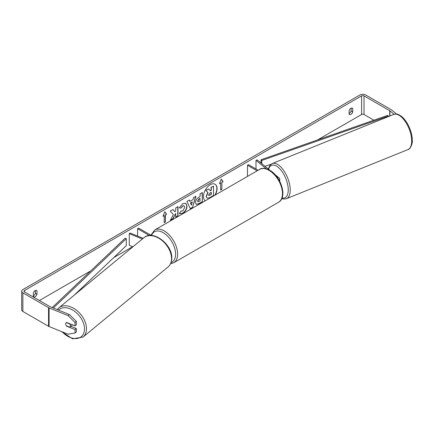 <?xml version="1.0" encoding="UTF-8"?>
<svg xmlns="http://www.w3.org/2000/svg" width="434" height="434" viewBox="0 0 434 434"><rect width="100%" height="100%" fill="white"/><g stroke="black" fill="none" stroke-linecap="round" stroke-linejoin="round"><path stroke-width="0.65" d="M266.264 168.804L255.989 160.336L257.161 159.864L269.937 170.399M275.058 174.625L279.116 177.967A3.423 1.975 180 0 1 279.735 179.101A3.423 1.975 180 0 1 279.138 180.218M258.159 170.247L248.487 164.665L247.483 165.251L247.483 176.416M257.15 170.833L247.483 165.251M255.989 160.336L255.989 169M143.193 238.32L130.091 233.02L129.272 233.698L142.379 238.993M129.272 233.698L129.272 245.34L132.902 246.805M149.41 235.516L137.594 228.691L137.594 236.053M151.368 235.478L138.603 228.11L137.594 228.691M72.353 324.773A2.854 1.91 50.5 0 1 71.957 325.332L69.831 327.084A2.854 1.91 50.5 0 1 69.684 327.187L66.348 325.842A2.854 1.91 50.5 0 1 65.68 323.938A2.854 1.91 50.5 0 1 66.201 322.684A2.854 1.91 50.5 0 1 66.348 322.581L69.684 323.927A2.854 1.91 50.5 0 1 70.351 325.831A2.854 1.91 50.5 0 1 69.831 327.084M214.846 195.257A9.619 5.555 120 0 0 214.971 184.173M215.242 195.023A9.619 5.555 120 0 0 215.069 184.228A9.619 5.555 120 0 0 210.262 184.705A9.619 5.555 120 0 0 204.029 193.016A9.619 5.555 120 0 0 205.282 200.779M373.891 120.196L364.023 114.495A1.709 0.987 0 0 0 361.603 114.495L317.476 139.97M268.462 168.267L267.811 168.647M132.625 246.691L113.73 257.601M90.787 270.849L39.402 300.518M394.099 114.294L389.9 110.833A1.709 0.987 0 0 0 389.71 110.703L364.023 95.871A1.709 0.987 0 0 0 361.603 95.871L24.483 290.503A1.709 0.987 0 0 0 23.979 291.203A1.709 0.987 0 0 0 24.483 291.903L50.17 306.729A1.709 0.987 0 0 0 50.398 306.843L69.321 314.493L76.33 321.355L76.33 324.773L75.022 325.853L75.022 322.435L68.013 315.572L69.321 314.493M173.383 214.575L170.329 220.347L172.976 218.817L175.754 213.436L175.754 217.212L177.989 215.92L177.989 206.606L175.754 207.897L175.754 210.306L174.935 211.83L172.911 209.541L170.226 211.092L173.383 214.575M189.918 201.376L193.043 199.569L193.607 197.589L195.918 196.26L192.506 207.55L190.363 208.787L186.951 201.436L189.332 200.058L189.918 201.376L189.213 200.128M349.099 110.686A2.854 1.644 -60 0 1 352.343 108.185A2.854 1.644 -60 0 1 352.728 108.592L352.728 112.015A2.854 1.644 -60 0 1 350.916 114.381A2.854 1.644 -60 0 1 349.489 114.522A2.854 1.644 -60 0 1 349.099 114.115L349.099 110.686M33.353 292.983L33.353 296.406A2.854 1.644 120 0 0 33.743 296.813A2.854 1.644 120 0 0 35.17 296.672A2.854 1.644 120 0 0 36.982 294.312L36.982 290.889A2.854 1.644 120 0 0 36.592 290.482A2.854 1.644 120 0 0 33.353 292.983M163 216.354L164.817 211.673L166.629 214.255L165.419 214.955L165.419 221.942L164.209 222.637L164.209 215.655L163 216.354M221.877 182.361L223.087 181.662L221.269 179.079L219.458 183.756L220.667 183.061L220.667 190.043L221.877 189.343L221.877 182.361L221.877 189.343M195.512 202.532L195.512 202.504C195.663 200.204 196.819 198.419 198.978 197.15L200.085 196.515L200.085 193.852L202.32 192.56L202.32 201.875L198.864 203.871L196.249 204.338L195.512 202.532M181.027 210.908L182.79 210.978L184.716 207.409L184.092 205.868L182.79 206.004L180.973 208.184L179.291 207.772L182.86 203.611L185.823 203.286L187.021 206.052C186.826 209.134 185.41 211.57 182.768 213.349L179.806 213.745L179.345 213.382L181.195 211.038M33.353 295.847A2.854 1.644 120 0 0 33.554 295.744A2.854 1.644 120 0 0 35.371 293.384L35.371 290.514M351.117 108.223L351.117 111.088A2.854 1.644 -60 0 1 349.305 113.448A2.854 1.644 -60 0 1 349.099 113.551M396.654 114.104L391.766 110.079A3.993 2.306 0 0 0 391.322 109.769L365.634 94.938A3.993 2.306 0 0 0 359.987 94.938L22.872 289.57A3.993 2.306 0 0 0 21.7 291.203A3.993 2.306 0 0 0 22.872 292.831L48.554 307.663A3.993 2.306 0 0 0 49.091 307.923L68.013 315.572M21.7 291.203L21.7 309.827A3.993 2.306 0 0 0 22.872 311.46L48.554 326.287A3.993 2.306 0 0 0 49.091 326.547L68.013 334.196L75.022 332.997L76.33 331.918L76.33 328.5L75.022 329.58L75.022 332.997M75.022 329.58L66.614 326.178A2.854 1.91 50.5 0 1 66.201 322.684A2.854 1.91 50.5 0 1 66.614 322.457L75.022 325.853M76.33 321.355L75.022 322.435M70.813 326.27L76.33 328.5M352.728 108.592L351.795 108.05M352.728 112.015L351.117 111.088M36.982 290.889L36.049 290.346M36.982 294.312L35.371 293.384M206.161 196.336L207.094 198.224L206.161 196.309L207.821 192.484L205.895 190.347L208.678 188.969L210.311 190.851L211.287 190.287L211.287 187.461L213.528 186.17L213.528 195.501L209.709 197.709L207.056 198.202M208.678 188.969L205.895 190.347M210.175 190.7L211.087 190.173L211.087 187.347L213.528 186.17M206.362 196.456L208.022 192.604L206.096 190.461M164.774 211.787L166.629 214.255M166.428 214.141L165.419 214.955M165.218 214.841L165.419 221.942M164.209 222.403L165.218 221.823M163.113 216.051L164.209 215.655M221.671 189.229L220.667 189.81M219.571 183.457L220.667 183.061M221.671 182.242L223.087 181.662M222.881 181.548L221.226 179.193M195.631 196.423L192.506 207.55M192.305 207.436L190.276 208.602M192.354 201.962L190.358 202.884L191.454 205.114L192.354 201.962L190.559 203.003L191.454 205.114M202.119 192.68L202.32 201.875M202.119 201.756L198.663 203.752L196.152 204.273M200.085 198.533L199.022 199.146L197.747 201.094L198.018 201.805L200.085 200.996L199.884 198.419L198.821 199.032L197.546 200.98L197.926 201.734M172.846 209.579L174.935 211.83M175.754 216.978L177.989 215.92M177.788 215.806L177.788 206.725M170.508 220.011L172.775 218.698L175.754 213.436M185.719 203.231L186.821 205.933C186.625 209.02 185.204 211.45 182.568 213.23L179.709 213.68M183.989 205.819L182.589 205.89L180.973 208.184M180.772 208.07L179.318 207.712M208.613 194.969L208.852 195.598L211.287 194.551L211.287 192.316L209.812 193.168L208.613 194.969M208.765 195.528L211.287 194.551M211.087 194.437L211.087 192.43M388.43 116.567L387.692 115.357L261.018 159.761L261.018 163.043M388.43 116.062L261.756 160.466L261.756 163.656M261.756 160.466L261.018 159.761M271.104 164.171L264.99 166.32M52.178 307.56L125.068 238.25L126.289 238.678L126.289 245.666L74.062 295.321M53.349 308.037L126.289 238.678M58.894 307.825L143.942 237.702A18.96 12.684 50.5 0 1 161.198 239.839A18.96 12.684 50.5 0 1 171.538 258.61A18.96 12.684 50.5 0 1 168.066 266.964L83.024 337.088A18.96 12.684 -129.5 0 0 86.491 328.739A18.96 12.684 -129.5 0 0 76.151 309.963A18.96 12.684 -129.5 0 0 58.894 307.825L57.234 309.605M58.444 310.093A17.534 11.729 50.5 0 1 74.518 311.259A17.534 11.729 50.5 0 1 84.505 328.939A17.534 11.729 50.5 0 1 76.927 338.493A17.534 11.729 50.5 0 1 62.192 331.842M361.603 95.871L361.603 114.495M24.483 290.503L24.483 291.903M49.091 307.923L49.091 326.547M364.023 95.871L364.023 114.495M389.71 110.703L389.71 116.052M389.9 110.833L389.9 115.976M22.872 292.831L22.872 311.46M48.554 307.663L48.554 326.287M411.692 140.985A18.96 8.881 -112 0 0 405.345 121.672A18.96 8.881 -112 0 0 393.709 114.435C398.553 113.475 398.32 114.804 400.696 115.818C403.126 117.538 405.34 120.093 407.336 123.478C410.526 129.093 412.181 134.703 412.3 140.307C412.788 143.28 410.331 149.453 407.922 149.594A18.96 8.881 -112 0 0 411.692 140.985M393.709 114.435L272.248 163.537A18.96 8.881 68 0 1 283.885 170.774A18.96 8.881 68 0 1 290.232 190.087A18.96 8.881 68 0 1 286.462 198.696L407.922 149.594M282.035 197.991A17.534 8.213 -112 0 0 288.247 189.88A17.534 8.213 -112 0 0 279.746 168.728A17.534 8.213 -112 0 0 268.613 169.309M278.536 202.277A18.96 10.948 -120 0 0 281.444 187.081A18.96 10.948 -120 0 0 269.053 170.372A18.96 10.948 -120 0 0 259.575 169.434C261.355 167.795 264.751 168.083 269.769 170.302C281.031 176.28 287.753 197.492 278.536 202.277L173.692 262.809L170.567 263.78M259.575 169.434L154.726 229.966A18.96 10.948 60 0 1 164.209 230.904A18.96 10.948 60 0 1 176.595 247.613A18.96 10.948 60 0 1 173.692 262.809M171.077 262.575A17.534 10.123 -120 0 0 174.875 248.877A17.534 10.123 -120 0 0 163.2 232.651A17.534 10.123 -120 0 0 151.493 235.488M279.735 181.314L279.735 179.101M83.024 337.088L72.527 338.808L61.406 331.527M168.066 266.964C170.535 264.832 171.777 261.892 171.793 258.138C172.466 244.467 152.958 229.423 143.942 237.702M272.248 163.537L270.067 165.148L268.266 169.021M281.796 198.571L283.793 199.06L286.462 198.696M154.726 229.966L150.907 235.212"/></g></svg>
